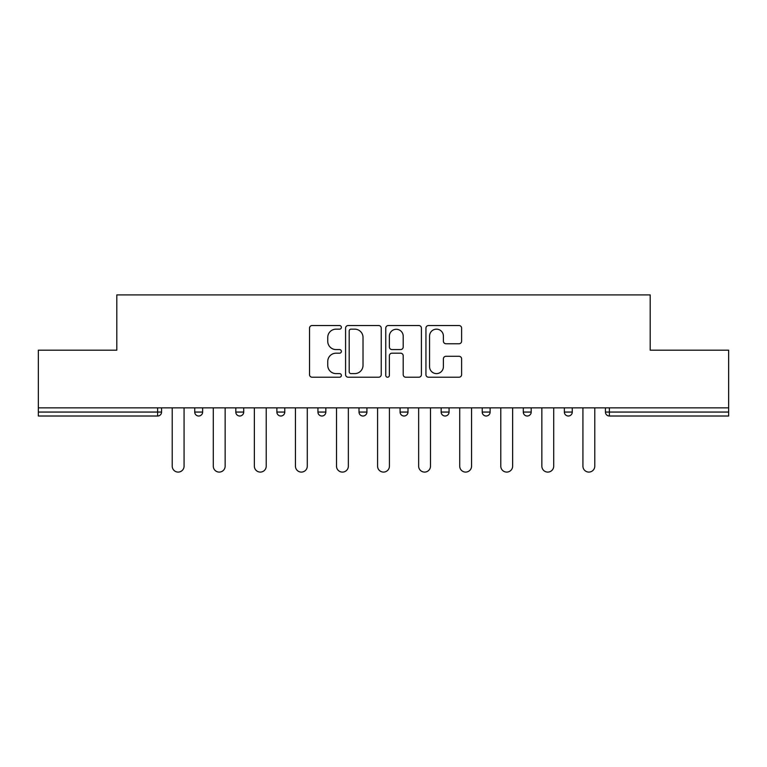 <?xml version="1.0" encoding="UTF-8"?>
<svg xmlns="http://www.w3.org/2000/svg" width="767" height="767" viewBox="0 0 767 767"><rect width="100%" height="100%" fill="white"/><g stroke="black" fill="none" stroke-linecap="round" stroke-linejoin="round"><path stroke-width="1.15" d="M341.382 327.346A1.812 1.812 0 0 0 339.57 325.544L312.111 325.544A2.589 2.589 0 0 0 309.523 328.123L309.523 374.641A2.589 2.589 0 0 0 312.111 377.22L339.57 377.22A1.812 1.812 0 0 0 341.382 375.418A1.812 1.812 0 0 0 339.57 373.606L336.013 373.606A8.274 8.274 0 0 1 327.749 365.332L327.749 361.458A8.274 8.274 0 0 1 336.013 353.194L339.57 353.194A1.812 1.812 0 0 0 341.382 351.382A1.812 1.812 0 0 0 339.57 349.57L336.013 349.57A8.274 8.274 0 0 1 327.749 341.305L327.749 337.422A8.274 8.274 0 0 1 336.013 329.158L339.57 329.158A1.812 1.812 0 0 0 341.382 327.346M459.021 343.76A2.589 2.589 0 0 0 461.609 341.171L461.609 328.123A2.589 2.589 0 0 0 459.021 325.544L428.532 325.544A2.589 2.589 0 0 0 425.944 328.123L425.944 374.641A2.589 2.589 0 0 0 428.532 377.22L459.021 377.22A2.589 2.589 0 0 0 461.609 374.641L461.609 358.879A2.589 2.589 0 0 0 459.021 356.291L445.972 356.291A2.589 2.589 0 0 0 443.393 358.879L443.393 366.693A6.913 6.913 0 0 1 436.481 373.606A6.913 6.913 0 0 1 429.568 366.693L429.568 336.071A6.913 6.913 0 0 1 436.481 329.158A6.913 6.913 0 0 1 443.393 336.071L443.393 341.171A2.589 2.589 0 0 0 445.972 343.76L459.021 343.76M38.35 407.852L38.35 350.193L116.805 350.193L116.805 294.912L650.195 294.912L650.195 350.193L728.65 350.193L728.65 407.852L38.35 407.852L38.35 412.061L157.609 412.061L157.609 407.852M381.237 328.123A2.589 2.589 0 0 0 378.658 325.544L348.16 325.544A2.589 2.589 0 0 0 345.581 328.123L345.581 374.641A2.589 2.589 0 0 0 348.16 377.22L378.658 377.22A2.589 2.589 0 0 0 381.237 374.641L381.237 328.123M388.342 325.544L418.84 325.544A2.589 2.589 0 0 1 421.419 328.123L421.419 374.641A2.589 2.589 0 0 1 418.84 377.22L405.791 377.22A2.589 2.589 0 0 1 403.202 374.641L403.202 355.773A2.589 2.589 0 0 0 400.623 353.194L391.966 353.194A2.589 2.589 0 0 0 389.377 355.773L389.377 375.418A1.812 1.812 0 0 1 387.575 377.22A1.812 1.812 0 0 1 385.763 375.418L385.763 328.123A2.589 2.589 0 0 1 388.342 325.544M157.609 416.011A3.95 3.95 0 0 0 161.559 412.061L157.609 412.061L157.609 416.011A3.95 3.95 0 0 0 161.559 412.061L161.559 407.852L161.559 412.061A3.95 3.95 0 0 1 157.609 416.011L38.35 416.011L38.35 412.061M728.65 407.852L728.65 416.011L609.391 416.011A3.95 3.95 0 0 1 605.441 412.061L605.441 407.852L605.441 412.061L728.65 412.061M194.732 407.852L194.732 412.061L194.732 407.852M198.682 416.011A3.95 3.95 0 0 1 194.732 412.061A3.95 3.95 0 0 0 198.682 416.011A3.95 3.95 0 0 0 202.632 412.061L202.632 407.852L202.632 412.061A3.95 3.95 0 0 1 198.682 416.011A3.95 3.95 0 0 1 194.732 412.061L202.632 412.061A3.95 3.95 0 0 1 198.682 416.011M235.805 407.852L235.805 412.061L235.805 407.852M243.705 407.852L243.705 412.061L243.705 407.852M276.877 407.852L276.877 412.061L276.877 407.852M284.778 407.852L284.778 412.061L284.778 407.852M317.941 412.061A3.95 3.95 0 0 0 321.891 416.011A3.95 3.95 0 0 0 325.841 412.061A3.95 3.95 0 0 1 321.891 416.011A3.95 3.95 0 0 0 325.841 412.061L325.841 407.852L325.841 412.061L317.941 412.061A3.95 3.95 0 0 0 321.891 416.011A3.95 3.95 0 0 1 317.941 412.061L317.941 407.852M359.014 407.852L359.014 412.061L359.014 407.852M366.914 407.852L366.914 412.061L366.914 407.852M400.086 412.061A3.95 3.95 0 0 0 404.036 416.011A3.95 3.95 0 0 0 407.986 412.061L407.986 407.852L407.986 412.061L400.086 412.061A3.95 3.95 0 0 0 404.036 416.011A3.95 3.95 0 0 1 400.086 412.061L400.086 407.852M441.159 407.852L441.159 412.061L441.159 407.852M449.059 407.852L449.059 412.061L449.059 407.852M482.222 407.852L482.222 412.061L482.222 407.852M490.123 407.852L490.123 412.061L490.123 407.852M523.295 407.852L523.295 412.061L523.295 407.852M531.195 407.852L531.195 412.061L531.195 407.852M564.368 407.852L564.368 412.061L564.368 407.852M572.268 407.852L572.268 412.061L572.268 407.852M239.755 416.011A3.95 3.95 0 0 1 235.805 412.061A3.95 3.95 0 0 0 239.755 416.011A3.95 3.95 0 0 0 243.705 412.061A3.95 3.95 0 0 1 239.755 416.011A3.95 3.95 0 0 1 235.805 412.061L243.705 412.061A3.95 3.95 0 0 1 239.755 416.011M280.827 416.011A3.95 3.95 0 0 1 276.877 412.061A3.95 3.95 0 0 0 280.827 416.011A3.95 3.95 0 0 0 284.778 412.061A3.95 3.95 0 0 1 280.827 416.011A3.95 3.95 0 0 1 276.877 412.061L284.778 412.061A3.95 3.95 0 0 1 280.827 416.011M362.964 416.011A3.95 3.95 0 0 1 359.014 412.061A3.95 3.95 0 0 0 362.964 416.011A3.95 3.95 0 0 0 366.914 412.061A3.95 3.95 0 0 1 362.964 416.011A3.95 3.95 0 0 1 359.014 412.061L366.914 412.061A3.95 3.95 0 0 1 362.964 416.011M445.109 416.011A3.95 3.95 0 0 1 441.159 412.061A3.95 3.95 0 0 0 445.109 416.011A3.95 3.95 0 0 0 449.059 412.061A3.95 3.95 0 0 1 445.109 416.011A3.95 3.95 0 0 1 441.159 412.061L449.059 412.061M486.173 416.011A3.95 3.95 0 0 1 482.222 412.061L490.123 412.061A3.95 3.95 0 0 1 486.173 416.011A3.95 3.95 0 0 0 490.123 412.061M527.245 416.011A3.95 3.95 0 0 1 523.295 412.061A3.95 3.95 0 0 0 527.245 416.011A3.95 3.95 0 0 0 531.195 412.061A3.95 3.95 0 0 1 527.245 416.011A3.95 3.95 0 0 1 523.295 412.061L531.195 412.061M568.318 416.011A3.95 3.95 0 0 1 564.368 412.061A3.95 3.95 0 0 0 568.318 416.011A3.95 3.95 0 0 0 572.268 412.061A3.95 3.95 0 0 1 568.318 416.011A3.95 3.95 0 0 1 564.368 412.061L572.268 412.061A3.95 3.95 0 0 1 568.318 416.011M351.008 329.158A1.812 1.812 0 0 0 349.196 330.97L349.196 371.794A1.812 1.812 0 0 0 351.008 373.606L354.747 373.606A8.274 8.274 0 0 0 363.021 365.332L363.021 337.422A8.274 8.274 0 0 0 354.747 329.158L351.008 329.158M403.202 336.195A6.913 6.913 0 0 0 396.29 329.283A6.913 6.913 0 0 0 389.377 336.195L389.377 346.991A2.589 2.589 0 0 0 391.966 349.57L400.623 349.57A2.589 2.589 0 0 0 403.202 346.991L403.202 336.195M172.22 466.163L172.22 407.852L172.22 466.163A5.925 5.925 0 0 0 178.145 472.088A5.925 5.925 0 0 0 184.07 466.163L184.07 407.852M213.293 466.163L213.293 407.852L213.293 466.163A5.925 5.925 0 0 0 219.218 472.088A5.925 5.925 0 0 0 225.143 466.163L225.143 407.852M254.366 466.163L254.366 407.852L254.366 466.163A5.925 5.925 0 0 0 260.291 472.088A5.925 5.925 0 0 0 266.216 466.163L266.216 407.852M295.439 466.163L295.439 407.852L295.439 466.163A5.925 5.925 0 0 0 301.354 472.088A5.925 5.925 0 0 0 307.279 466.163L307.279 407.852M336.502 466.163L336.502 407.852L336.502 466.163A5.925 5.925 0 0 0 342.427 472.088A5.925 5.925 0 0 0 348.352 466.163L348.352 407.852M377.575 466.163L377.575 407.852L377.575 466.163A5.925 5.925 0 0 0 383.5 472.088A5.925 5.925 0 0 0 389.425 466.163L389.425 407.852M418.648 466.163L418.648 407.852L418.648 466.163A5.925 5.925 0 0 0 424.573 472.088A5.925 5.925 0 0 0 430.498 466.163L430.498 407.852M459.721 466.163L459.721 407.852L459.721 466.163A5.925 5.925 0 0 0 465.646 472.088A5.925 5.925 0 0 0 471.561 466.163L471.561 407.852M500.784 466.163L500.784 407.852L500.784 466.163A5.925 5.925 0 0 0 506.709 472.088A5.925 5.925 0 0 0 512.634 466.163L512.634 407.852M541.857 466.163L541.857 407.852L541.857 466.163A5.925 5.925 0 0 0 547.782 472.088A5.925 5.925 0 0 0 553.707 466.163L553.707 407.852M582.93 466.163L582.93 407.852L582.93 466.163A5.925 5.925 0 0 0 588.855 472.088A5.925 5.925 0 0 0 594.78 466.163L594.78 407.852M609.391 407.852L609.391 416.011M404.036 416.011A3.95 3.95 0 0 0 407.986 412.061"/></g></svg>

